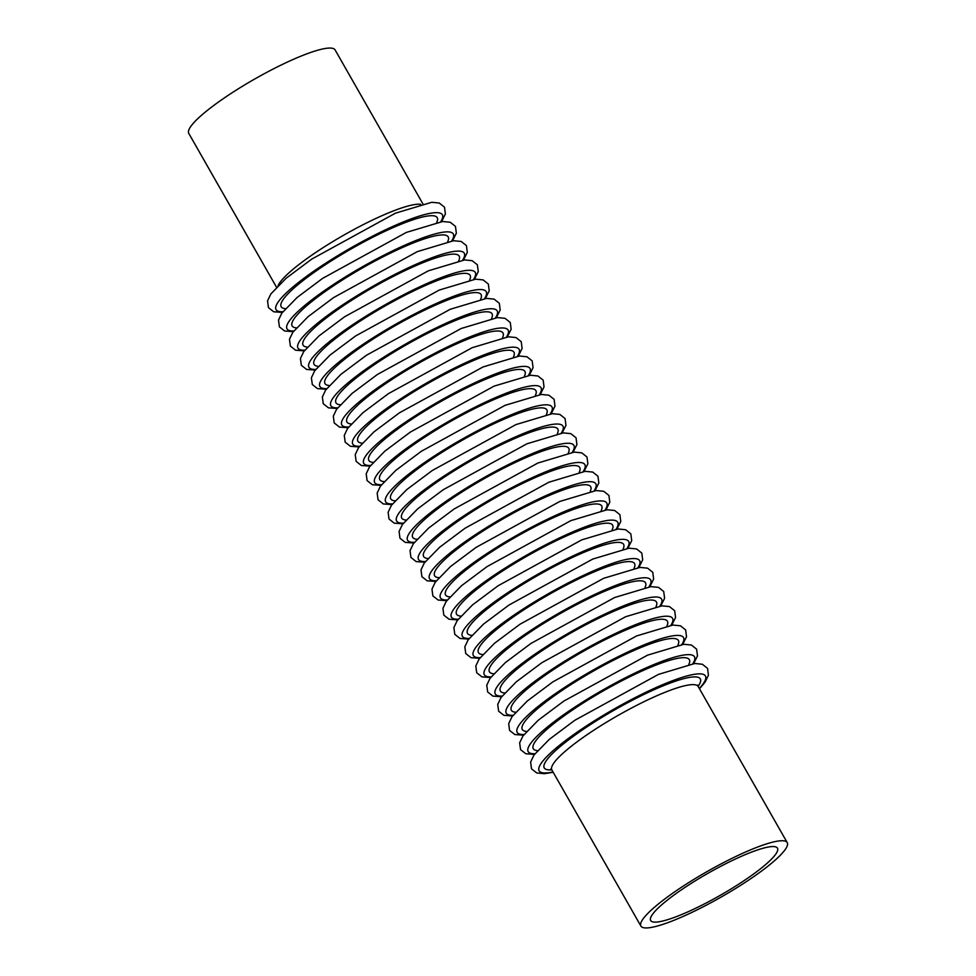 <?xml version="1.0" encoding="UTF-8"?>
<svg xmlns="http://www.w3.org/2000/svg" width="976" height="976" viewBox="0 0 976 976"><rect width="100%" height="100%" fill="white"/><g stroke="black" fill="none" stroke-linecap="round" stroke-linejoin="round"><path stroke-width="1.46" d="M682.712 914.097A72.993 12.615 -29.7 0 1 650.663 920.502A72.993 12.615 -29.7 0 1 707.82 873.386A72.993 12.615 -29.7 0 1 777.482 848.168A72.993 12.615 -29.7 0 1 748.836 877.387A72.993 12.615 -29.7 0 1 682.712 914.097M750.239 849.998A84.229 14.555 150.3 0 0 673.952 892.357A84.229 14.555 150.3 0 0 640.903 926.078A84.229 14.555 150.3 0 0 677.893 918.684A84.229 14.555 150.3 0 0 754.192 876.326A84.229 14.555 150.3 0 0 787.229 842.605A84.229 14.555 150.3 0 0 750.239 849.998M276.501 287.2L188.771 133.395A84.229 14.555 -29.7 0 1 221.808 99.674A84.229 14.555 -29.7 0 1 298.107 57.316A84.229 14.555 -29.7 0 1 335.097 49.922L422.828 203.74M697.828 685.079L698.169 686.482A84.229 14.555 150.3 0 0 661.191 693.875A84.229 14.555 150.3 0 0 584.892 736.221A84.229 14.555 150.3 0 0 551.855 769.942L640.903 926.078M420.632 204.289A84.229 14.555 150.3 0 0 387.167 213.451A84.229 14.555 150.3 0 0 278.087 285.59M699.328 688.507A95.733 16.543 150.3 0 0 663.387 684.371A95.733 16.543 150.3 0 0 560.895 744.188A95.733 16.543 150.3 0 0 553.002 771.967M698.108 686.36A89.841 15.518 150.3 0 0 660.862 686.775A89.841 15.518 150.3 0 0 568.532 739.906A89.841 15.518 150.3 0 0 551.782 769.82M692.838 663.668A95.733 16.543 150.3 0 0 652.432 665.156A95.733 16.543 150.3 0 0 555.149 720.935A95.733 16.543 150.3 0 0 534.933 753.728M688.873 664.29A89.841 15.518 150.3 0 0 649.894 667.56A89.841 15.518 150.3 0 0 560.785 718.287A89.841 15.518 150.3 0 0 537.483 750.642M681.87 644.453A95.733 16.543 150.3 0 0 641.464 645.941A95.733 16.543 150.3 0 0 544.181 701.72A95.733 16.543 150.3 0 0 523.978 734.513M677.917 645.075A89.841 15.518 150.3 0 0 638.938 648.345A89.841 15.518 150.3 0 0 549.817 699.06A89.841 15.518 150.3 0 0 526.528 731.427M670.915 625.238A95.733 16.543 150.3 0 0 630.508 626.726A95.733 16.543 150.3 0 0 533.225 682.505A95.733 16.543 150.3 0 0 513.01 715.298M666.95 625.86A89.841 15.518 150.3 0 0 627.971 629.13A89.841 15.518 150.3 0 0 538.862 679.845A89.841 15.518 150.3 0 0 515.572 712.212M659.947 606.023A95.733 16.543 150.3 0 0 619.54 607.511A95.733 16.543 150.3 0 0 522.258 663.29A95.733 16.543 150.3 0 0 502.054 696.083M655.994 606.645A89.841 15.518 150.3 0 0 617.015 609.915A89.841 15.518 150.3 0 0 527.894 660.63A89.841 15.518 150.3 0 0 504.604 692.997M648.991 586.808A95.733 16.543 150.3 0 0 608.585 588.284A95.733 16.543 150.3 0 0 511.302 644.075A95.733 16.543 150.3 0 0 491.099 676.868M645.026 587.43A89.841 15.518 150.3 0 0 606.047 590.687A89.841 15.518 150.3 0 0 516.938 641.415A89.841 15.518 150.3 0 0 493.649 673.769M638.023 567.581A95.733 16.543 150.3 0 0 597.629 569.069A95.733 16.543 150.3 0 0 500.334 624.86A95.733 16.543 150.3 0 0 480.131 657.653M634.071 568.215A89.841 15.518 150.3 0 0 595.092 571.472A89.841 15.518 150.3 0 0 505.971 622.2A89.841 15.518 150.3 0 0 482.681 654.554M627.068 548.366A95.733 16.543 150.3 0 0 586.661 549.854A95.733 16.543 150.3 0 0 489.379 605.645A95.733 16.543 150.3 0 0 469.175 638.438M623.115 548.988A89.841 15.518 150.3 0 0 584.136 552.257A89.841 15.518 150.3 0 0 495.015 602.985A89.841 15.518 150.3 0 0 471.725 635.339M616.112 529.151A95.733 16.543 150.3 0 0 575.706 530.639A95.733 16.543 150.3 0 0 478.411 586.417A95.733 16.543 150.3 0 0 458.208 619.211M612.147 529.773A89.841 15.518 150.3 0 0 573.168 533.042A89.841 15.518 150.3 0 0 484.059 583.77A89.841 15.518 150.3 0 0 460.757 616.124M605.144 509.936A95.733 16.543 150.3 0 0 564.738 511.424A95.733 16.543 150.3 0 0 467.455 567.202A95.733 16.543 150.3 0 0 447.252 599.996M601.192 510.558A89.841 15.518 150.3 0 0 562.213 513.827A89.841 15.518 150.3 0 0 473.092 564.555A89.841 15.518 150.3 0 0 449.802 596.909M594.189 490.721A95.733 16.543 150.3 0 0 553.782 492.209A95.733 16.543 150.3 0 0 456.5 547.987A95.733 16.543 150.3 0 0 436.284 580.781M590.224 491.343A89.841 15.518 150.3 0 0 551.245 494.612A89.841 15.518 150.3 0 0 462.136 545.328A89.841 15.518 150.3 0 0 438.846 577.694M583.221 471.506A95.733 16.543 150.3 0 0 542.815 472.994A95.733 16.543 150.3 0 0 445.532 528.772A95.733 16.543 150.3 0 0 425.329 561.566M579.268 472.128A89.841 15.518 150.3 0 0 540.289 475.397A89.841 15.518 150.3 0 0 451.168 526.113A89.841 15.518 150.3 0 0 427.878 558.479M572.265 452.291A95.733 16.543 150.3 0 0 531.859 453.779A95.733 16.543 150.3 0 0 434.576 509.557A95.733 16.543 150.3 0 0 414.373 542.351M568.3 452.913A89.841 15.518 150.3 0 0 529.321 456.182A89.841 15.518 150.3 0 0 440.213 506.898A89.841 15.518 150.3 0 0 416.923 539.264M561.298 433.076A95.733 16.543 150.3 0 0 520.891 434.552A95.733 16.543 150.3 0 0 423.608 490.342A95.733 16.543 150.3 0 0 403.405 523.136M557.345 433.698A89.841 15.518 150.3 0 0 518.366 436.955A89.841 15.518 150.3 0 0 429.245 487.683A89.841 15.518 150.3 0 0 405.955 520.037M550.342 413.848A95.733 16.543 150.3 0 0 509.936 415.337A95.733 16.543 150.3 0 0 412.653 471.127A95.733 16.543 150.3 0 0 392.45 503.921M546.377 414.483A89.841 15.518 150.3 0 0 507.398 417.74A89.841 15.518 150.3 0 0 418.289 468.468A89.841 15.518 150.3 0 0 394.999 500.822M539.386 394.633A95.733 16.543 150.3 0 0 498.98 396.122A95.733 16.543 150.3 0 0 401.685 451.912A95.733 16.543 150.3 0 0 381.482 484.706M535.421 395.256A89.841 15.518 150.3 0 0 496.442 398.525A89.841 15.518 150.3 0 0 407.321 449.253A89.841 15.518 150.3 0 0 384.032 481.607M528.419 375.418A95.733 16.543 150.3 0 0 488.012 376.907A95.733 16.543 150.3 0 0 390.729 432.685A95.733 16.543 150.3 0 0 370.526 465.479M524.466 376.041A89.841 15.518 150.3 0 0 485.487 379.31A89.841 15.518 150.3 0 0 396.366 430.038A89.841 15.518 150.3 0 0 373.076 462.392M517.463 356.203A95.733 16.543 150.3 0 0 477.057 357.692A95.733 16.543 150.3 0 0 379.774 413.47A95.733 16.543 150.3 0 0 359.558 446.264M513.498 356.826A89.841 15.518 150.3 0 0 474.519 360.095A89.841 15.518 150.3 0 0 385.41 410.823A89.841 15.518 150.3 0 0 362.108 443.177M506.495 336.988A95.733 16.543 150.3 0 0 466.089 338.477A95.733 16.543 150.3 0 0 368.806 394.255A95.733 16.543 150.3 0 0 348.603 427.049M502.542 337.611A89.841 15.518 150.3 0 0 463.563 340.88A89.841 15.518 150.3 0 0 374.442 391.596A89.841 15.518 150.3 0 0 351.153 423.962M495.54 317.773A95.733 16.543 150.3 0 0 455.133 319.262A95.733 16.543 150.3 0 0 357.85 375.04A95.733 16.543 150.3 0 0 337.635 407.834M491.575 318.396A89.841 15.518 150.3 0 0 452.596 321.665A89.841 15.518 150.3 0 0 363.487 372.381A89.841 15.518 150.3 0 0 340.197 404.747M484.572 298.558A95.733 16.543 150.3 0 0 444.165 300.047A95.733 16.543 150.3 0 0 346.883 355.825A95.733 16.543 150.3 0 0 326.679 388.619M480.619 299.181A89.841 15.518 150.3 0 0 441.64 302.45A89.841 15.518 150.3 0 0 352.519 353.166A89.841 15.518 150.3 0 0 329.229 385.532M473.616 279.343A95.733 16.543 150.3 0 0 433.21 280.82A95.733 16.543 150.3 0 0 335.927 336.61A95.733 16.543 150.3 0 0 315.724 369.404M469.651 279.966A89.841 15.518 150.3 0 0 430.672 283.223A89.841 15.518 150.3 0 0 341.563 333.951A89.841 15.518 150.3 0 0 318.274 366.305M462.648 260.116A95.733 16.543 150.3 0 0 422.254 261.605A95.733 16.543 150.3 0 0 324.959 317.395A95.733 16.543 150.3 0 0 304.756 350.189M458.696 260.751A89.841 15.518 150.3 0 0 419.717 264.008A89.841 15.518 150.3 0 0 330.596 314.736A89.841 15.518 150.3 0 0 307.306 347.09M451.693 240.901A95.733 16.543 150.3 0 0 411.286 242.39A95.733 16.543 150.3 0 0 314.004 298.18A95.733 16.543 150.3 0 0 293.8 330.974M447.74 241.523A89.841 15.518 150.3 0 0 408.761 244.793A89.841 15.518 150.3 0 0 319.64 295.521A89.841 15.518 150.3 0 0 296.35 327.875M440.737 221.686A95.733 16.543 150.3 0 0 400.331 223.175A95.733 16.543 150.3 0 0 303.048 278.953A95.733 16.543 150.3 0 0 282.833 311.747M436.772 222.308A89.841 15.518 150.3 0 0 397.793 225.578A89.841 15.518 150.3 0 0 308.684 276.306A89.841 15.518 150.3 0 0 285.382 308.66M698.169 686.482L787.229 842.605M553.172 772.26L544.327 773.7L536.751 772.968L531.505 768.844L530.615 762.073L533.909 755.143L549.244 739.418L574.779 720.312L658.471 674.392L694.839 663.485L702.342 664.241L707.563 668.377L708.442 675.16L705.087 682.139L699.499 688.8M551.855 769.942L550.83 768.929M534.433 754.399L525.783 753.753L520.55 749.629L519.647 742.858L522.953 735.928L538.276 720.203L563.823 701.097L647.515 655.177L683.883 644.27L691.386 645.014L696.608 649.162L697.486 655.945L693.668 663.582M523.478 735.184L514.828 734.538L509.582 730.414L508.691 723.643L511.985 716.713L527.321 700.988L552.855 681.882L636.547 635.962L672.915 625.055L680.431 625.799L685.64 629.947L686.518 636.73L682.7 644.367M512.522 715.969L503.872 715.323L498.626 711.187L497.723 704.428L501.03 697.498L516.353 681.773L541.9 662.667L625.592 616.747L661.96 605.84L669.463 606.584L674.684 610.732L675.563 617.503L671.744 625.152M501.554 696.754L492.904 696.108L487.671 691.972L486.768 685.213L490.062 678.283L505.397 662.558L530.932 643.452L614.636 597.519L650.992 586.625L658.507 587.369L663.717 591.505L664.595 598.288L660.776 605.925M490.599 677.539L481.949 676.893L476.703 672.757L475.8 665.998L479.106 659.056L494.429 643.343L519.976 624.237L603.668 578.304L640.036 567.398L647.539 568.154L652.761 572.29L653.639 579.073L649.821 586.71M479.631 658.312L470.981 657.678L465.747 653.542L464.844 646.771L468.138 639.841L483.474 624.128L509.008 605.022L592.713 559.089L629.069 548.183L636.584 548.939L641.805 553.075L642.684 559.858L638.853 567.495M468.675 639.097L460.025 638.463L454.779 634.327L453.889 627.556L457.183 620.626L472.506 604.913L498.053 585.795L581.745 539.874L618.113 528.968L625.616 529.724L630.838 533.86L631.716 540.643L627.897 548.28M457.707 619.882L449.058 619.235L443.824 615.112L442.921 608.341L446.227 601.411L461.55 585.685L487.097 566.58L570.789 520.659L607.157 509.753L614.66 510.509L619.882 514.645L620.76 521.428L616.93 529.065M446.752 600.667L438.102 600.02L432.856 595.897L431.965 589.126L435.259 582.196L450.595 566.47L476.129 547.365L559.821 501.444L596.19 490.538L603.705 491.282L608.914 495.43L609.793 502.213L605.974 509.85M435.796 581.452L427.134 580.805L421.9 576.682L420.998 569.911L424.304 562.981L439.627 547.255L465.174 528.15L548.866 482.229L585.234 471.323L592.737 472.067L597.959 476.215L598.837 482.986L595.018 490.635M424.828 562.237L416.179 561.59L410.933 557.455L410.042 550.696L413.336 543.766L428.671 528.04L454.206 508.935L537.91 463.014L574.266 452.108L581.781 452.852L586.991 457L587.869 463.771L584.051 471.42M413.873 543.022L405.223 542.375L399.977 538.24L399.074 531.481L402.38 524.551L417.704 508.825L443.25 489.72L526.942 443.787L563.311 432.893L570.814 433.637L576.035 437.773L576.914 444.556L573.095 452.193M402.905 523.807L394.255 523.16L389.021 519.025L388.119 512.266L391.413 505.324L406.748 489.61L432.283 470.505L515.987 424.572L552.343 413.665L559.858 414.422L565.08 418.558L565.958 425.341L562.127 432.978M391.949 504.58L383.3 503.945L378.054 499.81L377.163 493.039L380.457 486.109L395.78 470.395L421.327 451.29L505.019 405.357L541.387 394.45L548.89 395.207L554.112 399.343L554.99 406.126L551.172 413.763M380.982 485.365L372.332 484.73L367.098 480.595L366.195 473.824L369.489 466.894L384.825 451.18L410.371 432.063L494.063 386.142L530.432 375.235L537.935 375.992L543.156 380.128L544.035 386.911L540.204 394.548M370.026 466.15L361.376 465.503L356.13 461.38L355.24 454.609L358.534 447.679L373.869 431.953L399.404 412.848L483.096 366.927L519.464 356.02L526.967 356.777L532.188 360.913L533.067 367.696L529.248 375.333M359.07 446.935L350.408 446.288L345.175 442.165L344.272 435.394L347.578 428.464L362.901 412.738L388.448 393.633L472.14 347.712L508.508 336.805L516.011 337.55L521.233 341.698L522.111 348.481L518.293 356.118M348.103 427.72L339.453 427.073L334.207 422.95L333.316 416.179L336.61 409.249L351.946 393.523L377.48 374.418L461.184 328.497L497.54 317.59L505.056 318.335L510.265 322.483L511.143 329.254L507.325 336.903M337.147 408.505L328.497 407.858L323.251 403.722L322.348 396.964L325.655 390.034L340.978 374.308L366.525 355.203L450.217 309.282L486.585 298.375L494.088 299.12L499.309 303.268L500.188 310.039L496.369 317.688M326.179 389.29L317.529 388.643L312.296 384.507L311.393 377.749L314.687 370.819L330.022 355.093L355.557 335.988L439.261 290.055L475.617 279.16L483.132 279.905L488.354 284.04L489.22 290.824L485.401 298.461M315.224 370.075L306.574 369.428L301.328 365.292L300.425 358.534L303.731 351.592L319.054 335.878L344.601 316.773L428.293 270.84L464.661 259.933L472.164 260.69L477.386 264.825L478.264 271.609L474.446 279.246M304.256 350.848L295.606 350.213L290.372 346.077L289.469 339.306L292.763 332.377L308.099 316.663L333.646 297.558L417.338 251.625L453.694 240.718L461.209 241.475L466.43 245.61L467.309 252.394L463.478 260.031M293.3 331.633L284.65 330.998L279.404 326.862L278.514 320.091L281.808 313.162L297.143 297.448L322.678 278.331L406.37 232.41L442.738 221.503L450.241 222.26L455.463 226.395L456.341 233.179L452.522 240.816M282.332 312.418L273.683 311.771L268.449 307.647L267.546 300.876L270.852 293.947L286.175 278.221L311.722 259.116L395.414 213.195L431.782 202.288L439.285 203.045L444.507 207.18L445.385 213.964L441.567 221.601"/></g></svg>
